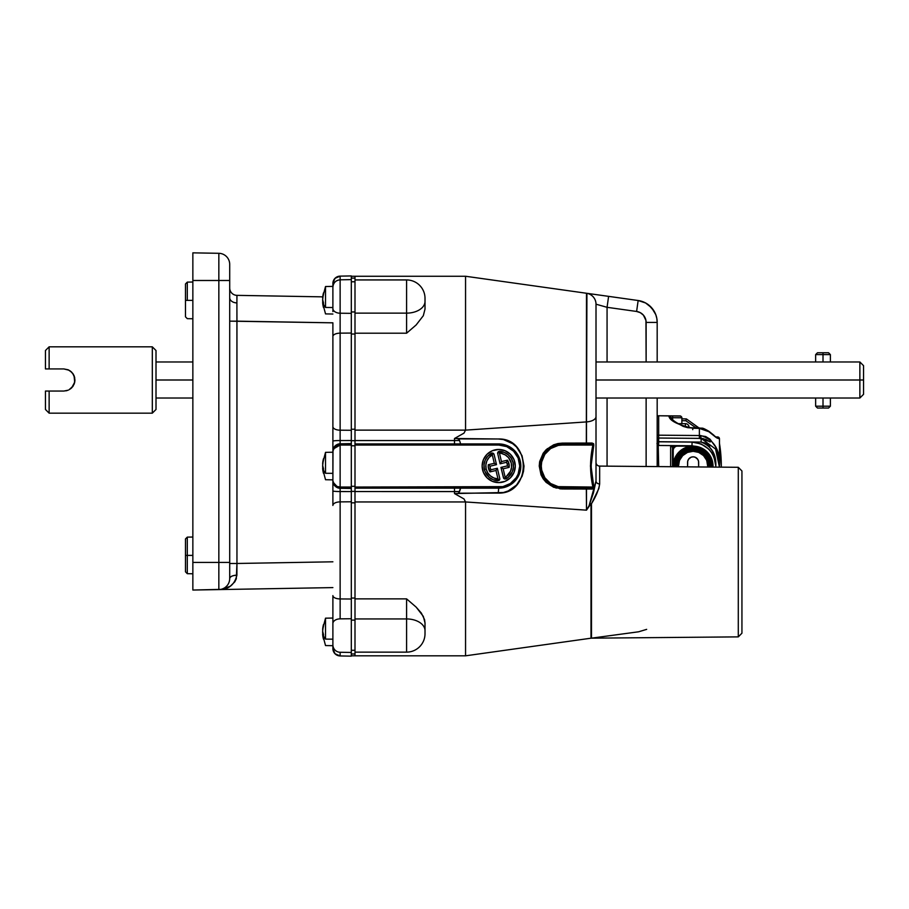 <?xml version="1.0" encoding="UTF-8"?>
<svg xmlns="http://www.w3.org/2000/svg" width="909" height="909" viewBox="0 0 909 909"><rect width="100%" height="100%" fill="white"/><g stroke="black" fill="none" stroke-linecap="round" stroke-linejoin="round"><path stroke-width="1.36" d="M710.304 456.011L709.281 454.432M712.497 461.533L712.792 463.056M698.794 446.967A19.896 19.896 0 0 1 700.373 447.512M702.646 448.569A19.896 19.896 0 0 1 703.418 449.023M704.68 449.853A19.896 19.896 0 0 1 708.213 453.08M709.088 454.17A19.896 19.896 0 0 1 711.702 458.931M704.168 449.489L696.998 446.524L693.112 446.137A19.896 19.896 0 0 1 712.986 467.078L711.497 458.42L707.179 451.966L703.964 449.353M498.359 451.682L504.154 452.341L508.188 454.739L511.267 458.295L513.062 462.647A14.737 14.737 0 0 1 506.074 478.816L504.836 479.032M497.621 453.159L498.018 452.023L499.461 453.159A12.896 12.896 0 0 1 505.154 477.214L503.154 468.771L509.142 467.362L508.938 463.624L507.438 460.193L506.529 462.295L500.086 463.817L501.461 461.602L500.086 463.817L497.621 453.159L500.086 463.817L506.529 462.295A8.658 8.658 0 0 1 507.154 464.044A8.658 8.658 0 0 0 506.529 462.295L507.438 460.193A10.499 10.499 0 0 1 508.938 463.624L507.154 464.044L508.938 463.624A10.499 10.499 0 0 1 509.142 467.362L503.154 468.771L500.939 467.408L503.506 478.032L500.939 467.408L507.381 465.885L509.142 467.362L507.381 465.885A8.658 8.658 0 0 0 507.154 464.044A8.658 8.658 0 0 1 507.381 465.885L500.939 467.408L503.734 478.384A1.841 1.841 0 0 1 503.722 478.384M49.131 346.829L152.314 346.829L156.007 350.51L152.314 346.829L152.314 413.163L49.131 413.163L49.131 391.052L45.45 391.052L45.45 409.47L49.131 413.163L45.45 409.47L45.45 391.052L49.131 391.052L49.131 413.163L152.314 413.163L156.007 409.47L152.314 413.163L152.314 346.829L49.131 346.829L49.131 368.94L49.131 346.829L45.45 350.51L45.45 368.94L49.131 368.94L45.45 368.94L45.45 350.51M69.05 370.224L63.88 368.94L68.766 370.077M73.231 374.11L70.175 370.906M74.186 376.008L74.731 382.087M70.175 389.075L73.061 386.155L74.708 382.178L74.163 384.03M72.663 386.7L73.311 385.757M69.061 389.756L73.05 386.155L71.391 388.098M67.8 390.325L63.88 391.052L68.13 390.188L63.88 391.052L49.131 391.052L63.88 391.052M65.959 390.847L68.13 390.188M68.152 390.188L66.062 390.825M72.686 373.304L74.708 377.803L74.708 382.178L74.072 375.724L74.72 377.814L74.072 375.724L74.72 382.166L74.936 379.996L74.084 384.234L70.891 388.541M71.516 371.997L68.13 369.793L71.697 372.179L74.095 375.769L73.072 373.86M676.103 446.228L673.83 447.773L673.217 449.83L674.194 447.33L676.103 446.228M693.112 446.649L693.112 447.33A18.714 18.714 0 0 1 711.792 467.067L710.395 458.875L706.338 452.807L700.271 448.751L693.112 447.33L693.112 446.649A19.396 19.396 0 0 0 673.739 466.737L675.194 458.625L679.398 452.33L685.693 448.126L693.112 446.649A19.396 19.396 0 0 1 712.474 467.067L711.031 458.625L706.827 452.33L700.532 448.126L693.112 446.649M693.112 447.842L693.112 448.512A17.521 17.521 0 0 1 710.611 467.056L709.304 459.329L705.509 453.648L699.816 449.853L693.112 448.512L693.112 447.842A18.203 18.203 0 0 0 674.921 466.749L676.296 459.079L680.239 453.171L686.147 449.228L693.112 447.842A18.203 18.203 0 0 1 711.281 467.067L709.929 459.079L705.986 453.171L700.078 449.228L693.112 447.842M693.112 450.216L693.112 451.296A14.737 14.737 0 0 1 707.816 467.033L706.736 460.397L703.532 455.614L698.748 452.421L693.112 451.296L693.112 450.216A15.828 15.828 0 0 0 677.307 466.76L678.489 459.988L681.92 454.852L687.056 451.421L693.112 450.216A15.828 15.828 0 0 1 708.906 467.044L707.736 459.988L704.305 454.852L699.169 451.421L693.112 450.216M693.112 449.023L693.112 449.705A16.339 16.339 0 0 1 709.418 467.044L708.202 459.784L704.668 454.489L699.362 450.944L693.112 449.705L693.112 449.023A17.01 17.01 0 0 0 676.114 466.76L677.398 459.534L681.08 454.011L686.602 450.319L693.112 449.023A17.01 17.01 0 0 1 710.099 467.056L708.827 459.534L705.145 454.011L699.623 450.319L693.112 449.023M687.59 462.351A5.522 5.522 0 0 1 693.112 456.829L695.226 457.25L697.714 459.284L698.532 461.272L698.646 466.953L698.646 462.351A5.522 5.522 0 0 0 693.112 456.829L690.999 457.25L688.522 459.284L687.693 461.272L687.59 466.851L687.59 462.351M559.739 488.815L562.444 488.974L562.285 488.156C533.776 489.508 533.81 442.535 562.285 443.933L591.361 443.933A1.102 0.727 -90 0 0 592.077 443.035L593.611 443.717L593.793 445.183L592.077 443.035A1.102 0.727 90 0 1 591.361 443.933L593.793 445.183L591.055 466.033L593.793 486.894C590.361 472.987 590.361 459.079 593.793 445.183L592.907 445.035C589.816 459 589.816 473.01 592.907 487.042L593.793 486.894L593.407 488.633L592.077 489.053L593.793 486.894L591.361 488.156A1.102 0.727 90 0 1 592.077 489.053L586.487 488.985L586.339 488.156L562.285 488.156L562.444 488.974L592.077 489.053A1.102 0.727 -90 0 0 591.361 488.156L586.339 488.156L586.487 510.165L465.556 501.95L354.999 501.95L354.999 598.872L406.596 598.872L416.152 607.121L421.378 613.132L424.571 619.665L425.014 622.983L425.014 630.698L425.014 622.983L423.31 616.359L416.152 607.121L406.596 598.872L406.596 618.938A18.43 11.749 -0 0 1 425.014 630.698L425.014 633.709A18.43 18.43 0 0 1 406.596 652.139A18.43 18.43 0 0 0 425.014 633.709L425.014 630.698A18.43 11.749 180 0 0 406.596 618.938L406.596 652.139L354.999 652.139L354.999 489.122M354.999 442.956L354.999 313.139L406.596 313.139L406.596 279.938A18.43 18.43 0 0 1 425.014 298.368A18.43 18.43 0 0 0 406.596 279.938L406.596 313.139A18.43 11.749 0 0 0 425.014 301.379L425.014 298.368L425.014 301.379A18.43 11.749 180 0 1 406.596 313.139L406.596 333.205L416.152 324.956L423.31 315.718L425.014 309.094L425.014 301.379L425.014 309.094L423.31 315.718L416.152 324.956L406.596 333.205L354.999 333.205L354.999 279.961M498.723 449.455A16.578 16.578 0 0 1 515.301 466.044A16.578 16.578 0 0 1 498.723 482.622A16.578 16.578 0 0 1 482.134 466.044A16.578 16.578 0 0 1 498.723 449.455L505.063 450.716L510.449 454.318L514.039 459.693L515.301 466.044L514.039 472.385L510.449 477.77L505.063 481.361L498.723 482.622L492.371 481.361L486.997 477.77L483.406 472.385L482.134 466.044L483.406 459.693L486.997 454.318L492.371 450.716L498.723 449.455M591.475 638.129L590.998 638.198A3.681 3.681 0 0 1 591.475 638.163L591.475 503.745L598.861 488.531L599.667 483.952L599.667 466.09A3.681 3.681 0 0 1 596.009 462.408A3.681 3.681 0 0 0 599.667 466.09L599.667 483.952A3.681 2.92 -0 0 1 596.009 481.031A3.681 2.92 180 0 0 599.667 483.952C598.69 489.906 595.963 496.507 591.475 503.745L591.475 638.163A3.681 3.681 0 0 0 590.998 638.198L591.475 503.745L589.1 505.654L596.009 481.031L596.009 416.629A11.056 5.34 180 0 1 586.487 421.912L586.487 443.103L562.444 443.103L547.252 448.705L539.457 462.92L543.093 478.668L556.217 488.133M354.999 650.299L351.317 650.299L354.999 650.299M187.299 555.399L192.856 555.399L185.481 555.399L185.481 571.829L185.481 555.399L187.299 555.399L187.299 537.128L187.299 573.681L187.299 555.399M187.299 300.39L192.856 300.39L185.481 300.39L185.481 316.821L185.481 300.39L187.299 300.39L187.299 282.12L187.299 300.39M236.954 295.357L322.74 296.857L236.954 295.357L236.908 297.323L236.954 295.357A7.374 7.374 0 0 1 229.704 287.994A7.374 7.374 0 0 0 236.954 295.357L236.897 302.913A7.374 5.215 -0 0 1 229.704 297.743M351.317 653.389L351.317 656.15L340.136 655.946L340.136 652.264A7.374 7.374 0 0 1 332.887 644.901A7.374 7.374 0 0 0 340.136 652.264L340.136 655.946L351.317 656.15L351.317 618.734L340.136 618.859L340.136 598.94L351.317 599.02L351.317 501.791L340.136 501.882L340.136 491.542L351.317 491.564L351.317 501.791L340.136 501.882L340.136 598.94L351.317 599.02L351.317 618.734L340.136 618.859L340.136 488.281L351.317 488.474L351.317 443.603L340.136 443.808L340.136 430.196L351.317 430.287L351.317 333.058L340.136 333.148L340.136 313.219L351.317 313.344L351.317 275.938L340.136 276.131L351.317 275.938L351.317 279.62L340.136 279.813L351.317 279.62L351.317 333.058L340.136 333.148L340.136 430.196L351.317 430.287L351.317 440.524L340.136 440.535L351.317 440.524L351.317 443.603L340.136 443.808L340.136 445.035L351.317 445.035L340.136 445.035L340.136 487.042L351.317 487.042L340.136 487.042L340.136 488.281L340.136 313.219L351.317 313.344L351.317 443.376M332.887 639.175L332.887 595.611A7.374 3.329 0 0 0 340.136 598.94A7.374 3.329 180 0 1 332.887 595.611L332.887 639.175L325.524 639.107L332.887 639.175L332.887 645.685L332.887 639.175M322.695 628.96L322.65 629.596A33.235 28.111 9.4 0 1 323.502 624.54A32.917 17.316 5.9 0 0 323.502 626.199A33.235 28.111 170.6 0 0 322.65 631.346A33.235 17.498 5.9 0 0 323.502 634.573A32.917 27.838 170.6 0 0 323.468 635.914A33.258 17.578 0 0 0 325.524 639.107L325.524 618.177L325.524 639.107A33.258 17.578 180 0 1 323.468 635.914A32.917 27.838 170.6 0 0 323.502 637.254L322.695 634.789M322.945 634.982L322.763 631.596M332.887 449.512L332.887 441.138A7.374 0.602 -0 0 1 340.136 440.535A7.374 0.602 180 0 0 332.887 441.138L332.887 426.628A7.374 3.568 0 0 0 340.136 430.196A7.374 3.568 180 0 1 332.887 426.628L332.887 336.466A7.374 3.329 -0 0 1 340.136 333.148A7.374 3.329 180 0 0 332.887 336.466L332.887 480.906L333.001 449.932L334.682 446.353L337 444.558L340.136 443.808A7.374 7.374 0 0 0 337.432 444.365M322.695 463.124L322.65 463.76A33.235 28.111 9.4 0 1 323.502 458.704A32.917 17.316 5.9 0 0 323.502 460.374A33.235 28.111 170.6 0 0 322.65 465.51A33.235 17.498 5.9 0 0 323.502 468.749A32.917 27.838 170.6 0 0 323.468 470.089A33.258 17.578 0 0 0 325.524 473.271L325.524 452.352L325.524 473.271L332.887 473.339L325.524 473.271A33.258 17.578 180 0 1 323.468 470.089A32.917 27.838 170.6 0 0 323.502 471.419L322.695 468.953M322.945 469.146L322.763 465.76M333.535 280.483L332.887 283.494L332.887 311.582L332.887 286.392L325.524 286.517L325.524 307.447L332.887 307.515L325.524 307.447A33.258 17.578 180 0 1 323.468 304.254A32.917 27.838 170.6 0 0 323.502 305.594L322.695 303.129M322.695 297.288L322.65 297.936A33.235 28.111 9.4 0 1 323.502 292.868A32.917 17.316 5.9 0 0 323.502 294.539A33.235 28.111 170.6 0 0 322.65 299.675A33.235 17.498 5.9 0 0 323.502 302.913A32.917 27.838 170.6 0 0 323.468 304.254A33.258 17.578 0 0 0 325.524 307.447L325.524 286.517L322.718 297.095M322.945 303.322L322.763 299.925M817.486 408.039L828.542 408.039L823.009 408.039L823.009 406.198L823.009 408.039L817.486 408.039L815.646 406.198L830.383 406.198L823.009 406.198L823.009 398.017L823.009 406.198L815.646 406.198L815.646 398.017M823.009 352.76L817.486 352.76L823.009 352.76L823.009 354.601L830.383 354.601L823.009 354.601L823.009 361.975L823.009 354.601L815.646 354.601L823.009 354.601L823.009 352.76L828.542 352.76L823.009 352.76M499.825 478.918L499.427 480.066L497.984 478.918L495.984 470.476L497.348 468.26L499.78 478.486L497.348 468.26L499.78 478.486L499.427 480.066L497.984 478.918A12.896 12.896 0 0 1 486.167 469.01L484.383 469.442A14.737 14.737 0 0 0 497.882 480.759L499.427 480.066L497.882 480.759A14.737 14.737 0 0 1 491.371 453.261L493.064 453.193L494.076 454.432L496.507 464.669L490.065 466.192L496.507 464.669L494.076 454.432M657.184 439.081L657.184 439.626A1.841 1.307 -0 0 1 658.684 439.115L658.673 415.765A1.841 1.841 0 0 0 657.184 416.492A1.841 1.841 0 0 1 658.661 415.765L658.673 435.184A1.841 1.136 180 0 0 657.184 435.638A1.841 1.136 -0 0 1 658.673 435.184L699.373 435.525L699.373 428.389L687.806 427.707L683.227 426.401L672.91 420.719L669.456 417.492L668.99 415.845L658.673 415.765L680.75 416.095L681.875 417.788L672.649 417.72L672.649 419.856L672.649 415.879L668.99 415.845L668.99 416.47C670.058 420.901 677.966 424.833 692.738 428.253L699.373 428.389L699.373 435.525L705.679 436.525L710.02 439.195L715.917 447.33L718.724 456.75L719.451 467.135L719.462 438.808A1.841 1.841 0 0 0 717.633 436.968A1.841 1.841 0 0 1 719.462 438.808L719.451 467.135L715.565 449.035L701.146 438.399L658.673 438.036A1.841 1.841 0 0 0 657.184 438.763A1.841 1.841 0 0 1 658.673 438.036L658.673 435.184L699.373 435.525L699.373 438.388L709.577 441.547M721.303 466.044L719.462 443.319A140.952 140.952 0 0 1 721.303 466.044A140.952 140.952 0 0 1 721.303 467.146L721.303 466.044M657.343 444.933L658.639 445.478L658.673 441.797L657.184 441.797L658.673 441.717L657.184 441.717L658.661 441.797L658.684 439.115A1.841 1.307 180 0 0 657.184 439.626L657.184 441.717M681.875 417.799L681.875 423.662L681.875 417.799A1.841 1.841 0 0 0 681.739 417.083L680.75 416.095A1.841 1.841 0 0 0 680.046 415.947L672.649 415.879L672.649 417.72L681.875 417.799L681.739 417.083M709.815 446.058L709.122 445.842M710.111 441.99L705.963 439.411L701.146 438.399L658.673 438.036L658.673 441.717L701.146 442.081C711.508 446.149 716.406 454.125 715.803 466.044L715.031 458.454L712.588 451.262L708.077 445.08L704.884 442.944L701.146 442.081L658.673 441.717L692.067 442.092L701.169 443.967L708.861 449.171L711.815 452.796L714.008 456.92L715.803 466.044C714.315 451.693 706.407 443.706 692.067 442.092L691.999 445.774L698.203 446.808M705.884 450.784L707.713 452.523M711.281 457.92L711.611 458.704M712.52 461.647L712.701 462.533M658.639 445.478L691.999 445.774L692.067 442.092L658.673 441.797L658.639 445.478A1.841 1.841 0 0 1 657.184 444.74A1.841 1.841 0 0 0 658.639 445.478L691.908 445.774M657.184 441.797L657.184 444.433M716.042 437.411L708.872 431.707L704.373 429.298L699.373 428.389L708.872 431.707L716.883 437.968M719.087 438.513L717.519 438.218L719.462 438.808M686.295 419.231L685.829 420.742L681.875 420.674L685.829 420.742L694.351 426.685M699.191 428.253L695.953 426.003M658.673 438.036L699.373 438.388L699.373 435.525L700.669 435.525A7.374 0.625 -89.5 0 0 701.146 438.399L700.669 435.525C713.94 439.536 720.201 449.705 719.462 466.044L719.462 466.09M715.303 448.557L718.405 456.841M718.667 458.022L717.542 453.761M715.815 449.546L715.235 448.432M718.485 457.147L717.985 455.193M716.406 450.796L715.156 448.273M709.554 441.524L703.146 438.581M703.134 438.581L701.146 438.399L701.146 442.081L701.146 438.399M715.803 466.044L715.792 467.101M717.633 436.968L716.769 436.956M696.021 427.866L685.829 420.742L686.386 418.913L699.271 428.15M671.262 419.299L670.819 417.697L672.649 417.72L670.819 417.697A1.841 1.841 0 0 0 668.99 415.845A1.841 1.841 0 0 1 670.819 417.697M716.11 436.968A1.841 1.75 90.5 0 1 717.519 438.218A1.841 1.75 -89.5 0 0 716.133 436.979L716.11 436.968M715.872 436.956L708.895 431.707M701.85 428.173L692.76 427.809C678.478 427.207 669.138 416.606 670.762 417.935L670.819 418.288M692.738 429.65L692.76 428.253M670.797 418.004A1.841 1.818 180 0 0 668.99 416.47A1.841 1.818 -0 0 1 670.797 418.004M680.75 416.095L680.046 415.947M657.355 444.149L656.957 443.569M490.917 469.783A8.658 8.658 0 0 1 490.065 466.192A8.658 8.658 0 0 0 490.917 469.783L497.348 468.26L490.917 469.783L489.996 471.896L490.917 469.783M499.086 480.395L493.292 479.747L489.247 477.339L485.099 471.68L484.383 469.442L486.167 469.01A12.896 12.896 0 0 1 492.292 454.864L493.064 453.193L491.814 453.08A1.841 1.841 0 0 0 491.371 453.261A14.737 14.737 0 0 0 484.383 469.442L484.043 464.749L485.19 460.193L487.724 456.227L492.61 453.046M497.348 468.26L495.984 470.476L497.984 478.918L493.973 478.032L490.44 475.918L487.747 472.816L486.167 469.01L485.872 464.908L486.883 460.92L489.099 457.454L492.292 454.864L494.291 463.306L496.507 464.669L494.291 463.306L492.292 454.864L493.064 453.193L493.939 454.034M495.984 470.476L489.996 471.896A10.499 10.499 0 0 1 488.303 464.715L490.065 466.192L488.303 464.715L488.235 466.601L489.996 471.896L495.984 470.476M494.291 463.306L488.303 464.715L494.291 463.306M859.869 361.975L859.869 379.996L596.009 379.996L859.869 379.996L859.869 398.017L596.009 398.017L859.869 398.017L863.55 394.324L859.869 398.017L859.869 379.996L863.55 379.996L859.869 379.996L859.869 361.975L596.009 361.975L859.869 361.975L863.55 365.657L859.869 361.975M863.55 394.324L863.55 365.657L863.55 394.324M322.763 296.652L323.502 292.868L322.65 299.675L323.502 302.913A32.917 27.838 170.6 0 0 323.468 304.254A32.917 27.838 170.6 0 0 323.502 305.594A33.235 17.498 174.1 0 1 322.65 302.481L323.297 302.402L322.65 302.481A33.235 28.111 170.6 0 0 323.502 307.537M322.82 302.458A33.235 28.111 9.4 0 1 322.65 300.743L322.65 300.743A33.235 17.498 174.1 0 1 322.718 300.209M322.763 462.488L323.502 458.704L322.65 465.51L323.502 468.749A32.917 27.838 170.6 0 0 323.468 470.089A32.917 27.838 170.6 0 0 323.502 471.419A33.235 17.498 174.1 0 1 322.65 468.317L323.297 468.237L322.65 468.317A33.235 28.111 170.6 0 0 323.502 473.373M322.82 468.294A33.235 28.111 9.4 0 1 322.65 466.567L322.65 466.567A33.235 17.498 174.1 0 1 322.718 466.044M323.184 625.778L322.65 631.346L323.502 634.573A32.917 27.838 170.6 0 0 323.468 635.914A32.917 27.838 170.6 0 0 323.502 637.254A33.235 17.498 174.1 0 1 322.65 634.141L323.297 634.073L322.65 634.141A33.235 28.111 170.6 0 0 323.502 639.209M322.82 634.13A33.235 28.111 9.4 0 1 322.65 632.403L322.65 632.403A33.235 17.498 174.1 0 1 322.718 631.869M332.887 283.494L335.001 278.336L340.136 276.131L340.136 313.219L340.125 276.131A7.374 7.374 0 0 0 332.887 283.494A7.374 7.374 0 0 1 340.136 276.131M340.136 655.946L335.001 653.741L332.887 648.583A7.374 7.374 0 0 0 340.136 655.946A7.374 7.374 0 0 1 332.887 648.583L333.535 651.594M340.136 652.264L351.317 652.457L351.317 488.474L340.136 488.281L335.944 486.883M351.317 489.36L351.317 491.564L340.136 491.542A7.374 0.602 180 0 1 332.887 490.94L332.887 505.449A7.374 3.568 -0 0 1 340.136 501.882A7.374 3.568 180 0 0 332.887 505.449L332.887 490.94A7.374 0.602 -0 0 0 340.136 491.542L340.136 488.281A7.374 7.374 0 0 1 337.432 487.713M332.887 623.563A7.374 4.704 -0 0 1 340.136 618.859A7.374 4.704 180 0 0 332.887 623.563L332.887 624.574M322.718 634.982L325.524 645.56L332.887 645.685L332.887 648.583M335.001 653.741L335.841 654.48M336.932 655.162L338.318 655.696M338.318 276.393L335.001 278.336M332.887 308.515A7.374 4.704 0 0 0 340.136 313.219A7.374 4.704 180 0 1 332.887 308.515M339.977 443.808L336.125 445.069A7.374 7.374 0 0 0 335.807 445.296M335.705 445.376A7.374 7.374 0 0 0 332.887 451.171L332.887 450.978M333.376 448.966L340.136 445.035L334.682 447.126L332.887 451.171L334.092 447.137L336.125 445.069M332.989 481.94L334.682 484.952L337 486.451L340.136 487.042L337.75 486.701M334.898 485.963L332.887 480.906L334.989 486.054L339.977 488.269M337.012 486.451L333.069 482.247M332.887 481.1L332.887 480.906A7.374 7.374 0 0 0 334.989 486.054L334.046 484.872M332.887 480.906L332.887 482.565M332.887 286.051L332.887 284.142M332.887 647.947L332.887 646.026M229.704 297.697A7.374 5.215 180 0 0 236.897 302.913L236.954 321.15L332.887 322.82L332.887 452.216L325.524 452.352L322.718 462.92M322.718 469.158L325.524 479.725L332.887 479.861L332.887 505.449M192.856 411.982L192.856 411.163M192.856 345.215L192.856 345.954M192.856 348.033L192.856 348.636M192.856 575.09L192.856 573.295M192.856 335.171L192.856 336.035M192.856 577.442L192.856 578.431M192.856 433.309L192.856 434.82M192.856 447.932L192.856 446.898M192.856 282.415L192.856 281.779M192.856 324.536L192.856 323.468L192.856 324.536M192.856 331.081L192.856 330.194M192.856 318.366L192.856 320.173M192.856 344.568L192.856 345.431M192.856 422.696L192.856 424.333M192.856 340.795L192.856 339.046L192.856 340.795M192.856 423.219L192.856 422.344M192.856 377.678L192.856 376.053M192.856 343.988L192.856 345.079M192.856 407.573L192.856 406.482M192.856 361.214L192.856 360.055M192.856 503.688L192.856 502.643L192.856 503.688M192.856 489.133L192.856 490.962M192.856 496.484L192.856 494.735L192.856 496.484M192.856 537.424L192.856 536.787M192.856 491.542L192.856 492.212M192.856 490.099L192.856 489.201M192.856 445.024L192.856 445.728M192.856 450.307L192.856 451.807M192.856 444.933L192.856 443.819M192.856 442.194L192.856 443.058M192.856 450.58L192.856 449.864M332.887 322.831L229.704 321.15L236.954 321.15L236.954 563.478L229.704 563.478L236.954 563.478L236.908 575.192A7.374 3.341 0 0 0 229.704 578.533C230.147 576.556 232.545 575.442 236.908 575.192C234.533 584.851 228.511 589.646 218.842 589.589A11.056 11.056 0 0 0 229.704 578.533L229.704 264.36A11.056 11.056 0 0 0 218.842 253.304A11.056 11.056 0 0 1 229.704 264.36L229.704 280.495L218.842 280.495L229.704 280.495L229.704 562.41L218.842 562.41L229.704 562.41L229.704 578.533A11.056 11.056 0 0 1 218.842 589.589L332.887 587.6L218.842 589.589L218.842 562.41L218.842 589.589L192.856 590.043L221.819 589.35L230.238 586.248L234.783 581.862L236.306 578.794L236.954 563.478L332.887 561.807L236.954 563.478L236.908 297.323M222.33 588.964L224.012 588.203L222.33 588.964M225.602 587.134L227.08 585.691M228.352 583.839L227.852 584.657L228.352 583.839M229.011 582.408L229.261 581.635M218.842 253.304L218.842 562.41L192.856 562.41L192.856 590.043L192.856 562.41L218.842 562.41L218.842 253.304L192.856 252.85L192.856 280.495L218.842 280.495L192.856 280.495L192.856 562.41L192.856 252.85L218.842 253.304M185.481 538.969L185.481 555.399L185.481 538.969L187.299 537.128L185.481 538.935M185.481 283.96L185.481 300.39L185.481 283.96L187.299 282.12L192.856 282.017M351.317 488.474L351.317 443.603M354.999 652.139L406.596 652.139L406.596 618.938L354.999 618.938L354.999 598.872L406.596 598.872L406.596 618.938L354.999 618.938L354.999 655.821L351.317 655.821L354.999 655.821L354.999 653.082M354.999 443.933L498.723 443.933L354.999 443.933L354.999 445.035L498.723 445.035L498.723 443.933A22.111 22.111 0 0 1 520.834 466.044A22.111 22.111 0 0 1 498.723 488.156L498.723 487.042L354.999 487.042L354.999 488.156L354.999 440.547L454.5 440.547L459.545 440.49L458.522 438.888L498.212 438.99C531.595 437.729 531.595 494.314 498.212 493.087L458.522 493.189L460.647 488.156L459.545 491.599L454.5 491.53L454.5 488.156L454.5 493.576L456.602 493.894L458.522 493.189L459.545 491.599L354.999 491.53L354.999 488.156L498.723 488.156L498.212 493.087L498.723 488.156A22.111 22.111 0 0 0 520.834 466.044A22.111 22.111 0 0 0 498.723 443.933L498.723 445.035A21.009 21.009 0 0 1 519.732 466.044A21.009 21.009 0 0 1 498.723 487.042L498.723 488.156L500.87 488.042M406.596 279.938L354.999 279.938L354.999 276.256L351.317 276.256L354.999 276.256L354.999 313.139L406.596 313.139L406.596 333.205L354.999 333.205L354.999 430.127L465.556 430.127L586.487 421.912A11.056 5.34 0 0 0 596.009 416.629L596.009 304.197A11.056 11.056 0 0 0 586.487 293.255L586.339 443.933L586.487 443.103L592.077 443.035L562.444 443.103L562.285 443.933L562.444 443.103L557.933 443.547L553.615 444.831L546.082 449.773L543.173 453.25L539.673 461.545L539.23 466.056L541.025 474.884L543.196 478.85L546.093 482.315L553.626 487.247L562.444 488.974L586.487 488.985L586.487 510.165L589.1 505.654L593.429 492.962L596.009 481.031L596.009 304.197L607.064 307.31L608.598 296.357L586.487 293.255A11.056 11.056 0 0 1 596.009 304.197L607.064 307.31L607.064 361.975L607.064 307.31L636.607 311.457L638.152 300.515L608.598 296.357L607.064 307.31L636.607 311.457A11.056 11.056 0 0 1 646.129 322.411L657.184 322.411A22.111 22.111 0 0 0 638.152 300.515L636.607 311.457L640.345 312.696L643.413 315.15L645.947 320.445L646.129 361.975L646.129 322.411L657.184 322.411L656.832 318.468L655.787 314.662L651.764 307.901L645.617 302.981L638.152 300.515A22.111 22.111 0 0 1 657.184 322.411L657.184 361.975L657.184 322.411M351.317 311.957L354.999 311.957L351.317 311.957M354.999 334.035L351.317 334.035L354.999 334.035M351.317 429.241L354.999 429.241L351.317 429.241M354.999 440.695L351.317 440.695L354.999 440.695M354.999 445.774L351.317 445.774L354.999 445.774M354.999 486.304L351.317 486.304L354.999 486.304M354.999 491.383L351.317 491.383L354.999 491.383M354.999 502.836L351.317 502.836L354.999 502.836M351.317 598.042L354.999 598.042L351.317 598.042M354.999 620.12L351.317 620.12L354.999 620.12M351.317 653.98L354.999 653.98L351.317 653.98M354.999 278.097L351.317 278.097L354.999 278.097M738.29 467.351L738.29 636.823M741.937 633.141L741.937 471.032M507.995 445.967L499.28 443.933M460.647 443.933L459.545 440.49L460.647 443.933M454.5 443.933L454.5 440.547L459.545 440.49L459.238 439.547L456.602 438.195L454.5 438.502L454.5 443.933M591.361 443.933L562.285 443.933L591.361 443.933L592.907 445.035L562.285 445.035L562.285 443.933L562.285 445.035A21.009 21.009 0 0 0 541.287 466.044A21.009 21.009 0 0 0 562.285 487.042L562.285 488.156L562.285 487.042L592.907 487.042L591.361 488.156L562.285 488.156L591.361 488.156M599.667 466.09L738.29 467.294L738.29 636.879L591.475 638.163L638.629 631.789L646.663 629.369M562.285 445.035L558.194 445.433L550.615 448.569L544.821 454.375L541.684 461.942L541.287 466.044L541.684 470.135L544.821 477.714L550.615 483.508L558.194 486.645L592.907 487.042L590.452 466.01L592.907 445.035L562.285 445.035M553.82 445.615L562.285 443.933M540.605 470.351L540.605 461.715L541.866 457.557L543.912 453.739L550.036 447.637M540.185 466.022A22.111 22.111 0 0 0 562.285 488.156L557.978 487.724M546.684 481.702L541.855 474.498M553.842 486.474L550.002 484.429M510.96 447.626L503.097 444.365M514.255 450.307L513.653 449.728M517.005 453.602L515.778 451.978M519.084 457.42L518.164 455.511M520.391 461.636L519.857 459.522M520.743 467.987L520.755 464.181M514.233 481.793L519.062 474.714M509.108 485.554L509.824 485.156M503.063 487.724L505.074 487.213M607.064 398.017L607.064 466.158L607.064 398.017M657.184 466.59L657.184 398.017L657.184 466.59M646.129 398.017L646.129 466.499L646.129 398.017M425.014 301.527L425.014 298.8M590.998 638.198L465.556 655.821L354.999 655.821L465.556 655.821L590.998 638.198L590.998 503.654L586.487 510.165L465.556 501.95L463.999 498.95L454.5 493.576L503.427 492.519L508.279 490.917L516.551 485.031L522.05 476.339L523.516 471.294L524.004 466.01L522.039 455.716L516.551 447.046L512.699 443.694L503.381 439.558L498.212 438.99L454.5 438.502L463.999 433.127L465.556 430.127L586.487 421.912L586.919 293.312M465.556 276.256L354.999 276.256L465.556 276.256L586.487 293.255L465.556 276.256L465.556 430.127L465.556 276.256M588.18 293.493L638.152 300.515M465.556 501.95L465.556 655.821L465.556 501.95L354.999 501.95L354.999 491.53L454.5 491.53L454.5 493.576L463.999 498.95L465.556 501.95M498.723 488.156L354.999 488.156M498.723 445.035L354.999 445.035L354.999 487.042L502.825 486.645L510.392 483.508L516.187 477.714L518.13 474.078L519.732 466.044L518.13 458L513.574 451.182L506.756 446.637L498.723 445.035M354.999 440.547L354.999 430.127L465.556 430.127L463.999 433.127L454.5 438.502L454.5 440.547L354.999 440.547M673.217 449.83A3.681 3.681 0 0 1 676.898 446.137L693.112 446.137L685.5 447.66L679.046 451.966L674.728 458.42L673.217 466.044L673.217 449.83L673.217 466.726A19.896 19.896 0 0 1 693.112 446.137L676.898 446.137L675.364 446.467L673.467 448.489M673.217 466.044L673.217 466.726L673.217 466.044M676.796 466.76A16.339 16.339 0 0 1 693.112 449.705L686.863 450.944L681.557 454.489L678.023 459.784L676.796 466.76M678.387 466.772A14.737 14.737 0 0 1 693.112 451.296L687.477 452.421L682.693 455.614L679.489 460.397L678.387 466.772M675.603 466.749A17.521 17.521 0 0 1 693.112 448.512L686.409 449.853L680.716 453.648L676.921 459.329L675.603 466.749M674.41 466.737A18.714 18.714 0 0 1 693.112 447.33L685.954 448.751L679.887 452.807L675.83 458.875L674.41 466.737M672.478 447.433A1.841 0.841 180 0 0 670.637 446.58L670.637 466.703L670.637 446.58A1.841 0.841 -0 0 1 672.478 447.433L674.319 445.592L672.501 447.114L672.478 466.726L672.478 451.762M673.421 445.819L674.001 445.615M673.91 445.637L673.217 445.955M672.603 446.762L672.478 447.398M657.843 439.24L658.707 466.601L658.218 445.433M685.375 423.662L685.375 426.628L685.375 423.662A3.681 3.681 0 0 1 689.056 427.344A3.681 3.681 0 0 0 685.375 423.662L678.353 423.662L685.375 423.662M654.071 311.105L648.912 305.163M192.856 361.975L156.007 361.975L192.856 361.975M156.007 398.017L192.856 398.017L156.007 398.017M156.007 379.996L192.856 379.996L156.007 379.996L156.007 409.47L156.007 350.51L156.007 379.996M63.891 368.94L49.131 368.94L63.88 368.94L68.152 369.793L71.697 372.179L70.004 370.792M74.936 379.996L74.084 375.747L71.697 372.179M63.88 368.94L68.118 369.781M74.084 384.234L74.72 382.166L71.686 387.825M74.084 375.747L74.708 377.769M741.937 633.05L741.937 471.123M482.452 462.806L482.134 466.044M510.449 477.77L511.074 477.1M497.666 453.591L498.052 451.978M513.062 462.647L513.403 467.328L512.256 471.885L508.017 477.475L504.381 478.884L506.074 478.816A14.737 14.737 0 0 0 499.564 451.318L498.655 451.5L499.564 451.318A14.737 14.737 0 0 1 513.062 462.647M504.427 478.907L503.734 478.384M499.78 479.338L499.393 480.1M493.019 453.171L493.701 453.682M500.939 467.408L503.154 468.771L505.154 477.214L504.381 478.884L510.563 471.157L511.574 467.169L511.267 463.067L508.483 457.602L505.324 454.966L501.507 453.443L499.461 453.159L501.461 461.602L507.438 460.193L501.461 461.602L499.461 453.159L498.018 452.023L498.655 451.5L497.655 452.762M713.008 466.044L713.008 467.078M192.856 537.037L187.299 537.128M192.856 318.764L187.299 318.661L185.481 316.821M187.299 573.681L185.481 571.829L187.299 573.681L192.856 573.772M332.887 618.052L325.524 618.177L322.718 628.755M332.887 314.025L325.524 313.9L322.718 303.322M830.383 398.017L830.383 406.198L828.542 408.039M830.383 361.975L830.383 354.601L828.542 352.76M702.225 428.241L709.111 431.411L714.065 435.411M681.875 418.833L686.386 418.913M709.111 431.411C700.509 426.412 702.873 428.866 699.385 427.934M817.486 352.76L815.646 354.601L815.646 361.975M340.136 279.813C335.728 280.313 333.308 282.767 332.887 287.187M337.444 444.365L336.069 445.103M334.046 447.205L334.989 446.024M333.387 448.501L333.012 449.853M337.444 487.713L336.069 486.974M333.012 482.236L333.387 483.577M354.999 281.779L351.317 281.779M738.29 467.294L741.937 470.987M738.29 636.879L741.937 633.198"/></g></svg>
